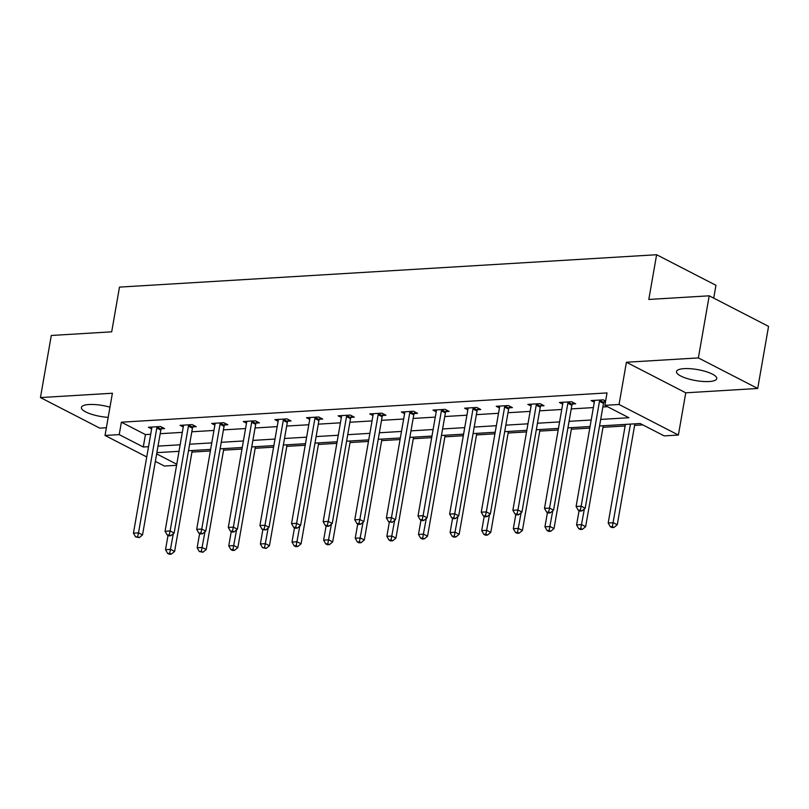 <?xml version="1.0" encoding="UTF-8"?>
<svg xmlns="http://www.w3.org/2000/svg" width="809" height="809" viewBox="0 0 809 809"><rect width="100%" height="100%" fill="white"/><g stroke="black" fill="none" stroke-linecap="round" stroke-linejoin="round"><path stroke-width="1.21" d="M109.963 407.19A20.437 5.562 -170.1 0 0 89.03 404.52A20.437 5.562 -170.1 0 0 81.396 407.443A20.437 5.562 -170.1 0 0 108.194 417.363M709.129 381.535A20.437 5.562 -170.1 0 0 716.764 378.602A20.437 5.562 -170.1 0 0 705.832 371.553A20.437 5.562 -170.1 0 0 684.111 368.641A20.437 5.562 -170.1 0 0 676.486 371.574A20.437 5.562 -170.1 0 0 687.417 378.622A20.437 5.562 -170.1 0 0 709.129 381.535M176.574 465.296L164.379 466.035L155.358 461.383M713.71 298.127L715.955 285.294L656.615 254.734L119.489 287.114L111.693 331.832L51.291 335.472L40.45 397.573L99.79 428.133L106.383 427.739M656.615 254.734L648.808 299.451L709.21 295.811L768.55 326.371L757.709 388.472L698.369 357.912L626.419 362.25L619.047 404.48L678.387 435.04L664.199 435.899L640.141 423.512L599.55 425.959M626.419 362.25L685.759 392.81L757.709 388.472M685.759 392.81L678.387 435.04M191.945 452.079L210.36 450.967M223.557 450.168L241.982 449.066M255.179 448.267L273.604 447.155M286.801 446.356L305.226 445.253M318.412 444.454L336.837 443.342M350.034 442.543L368.459 441.441M381.656 440.642L400.081 439.53M413.278 438.731L431.703 437.629M444.889 436.83L463.314 435.717M476.511 434.918L494.936 433.816M508.133 433.017L526.558 431.905M539.755 431.106L558.17 430.004M571.366 429.205L589.791 428.092M602.988 427.294L625.124 425.969M634.61 425.392L642.831 424.897M709.21 295.811L698.369 357.912M178.041 451.361L178.931 451.827M600.693 419.426L628.917 417.727L604.859 405.339L607.023 392.921L121.39 422.197L145.448 434.585L150.707 434.261M160.192 433.695L182.328 432.36M191.814 431.784L213.94 430.449M223.426 429.882L245.562 428.548M255.047 427.971L277.184 426.636M286.669 426.07L308.805 424.735M318.281 424.159L340.417 422.824M349.903 422.258L372.039 420.923M381.524 420.346L403.661 419.011M413.146 418.445L435.282 417.11M444.758 416.534L466.894 415.199M476.38 414.633L498.516 413.298M508.001 412.721L530.138 411.397M539.623 410.82L561.749 409.485M571.235 408.909L593.371 407.584M602.857 407.008L607.549 406.725M605.607 401.052L603.251 399.838L591.086 400.566L594.312 402.225M603.979 402.093L605.435 402.012M572.357 404.004L575.644 403.802L571.629 401.739L559.464 402.478L562.69 404.136M540.736 405.906L544.022 405.713L540.007 403.651L527.852 404.379L531.068 406.037M509.124 407.817L512.4 407.615L508.396 405.552L496.23 406.29L499.446 407.948M477.502 409.718L480.779 409.526L476.774 407.463L464.609 408.191L467.835 409.85M445.88 411.629L449.167 411.427L445.152 409.364L432.997 410.092L436.213 411.751M414.259 413.53L417.545 413.338L413.53 411.265L401.375 412.003L404.591 413.662M382.647 415.442L385.923 415.239L381.919 413.177L369.753 413.905L372.979 415.563M351.025 417.343L354.302 417.151L350.297 415.078L338.132 415.816L341.358 417.474M319.403 419.254L322.69 419.052L318.675 416.989L306.52 417.717L309.736 419.375M287.792 421.155L291.068 420.963L287.053 418.89L274.898 419.628L278.114 421.287M256.17 423.067L259.446 422.864L255.442 420.801L243.276 421.529L246.502 423.188M224.548 424.968L227.835 424.776L223.82 422.702L211.655 423.441L214.881 425.099M192.926 426.879L196.213 426.677L192.198 424.614L180.043 425.342L183.259 427M161.315 428.78L164.591 428.588L160.587 426.515L148.421 427.253L151.637 428.912M146.742 456.954L105.028 435.464L112.4 393.235L40.45 397.573M105.028 435.464L119.216 434.615L143.274 447.003L148.543 446.689M121.39 422.197L119.216 434.615M604.859 405.339L619.047 404.48M156.663 453.9L176.756 464.245M590.064 426.525L567.928 427.86M558.443 428.436L536.316 429.771M526.831 430.337L504.695 431.672M495.209 432.249L473.073 433.584M463.587 434.15L441.451 435.485M431.976 436.061L409.839 437.396M400.354 437.962L378.218 439.297M368.732 439.874L346.596 441.208M337.11 441.775L314.974 443.11M305.499 443.686L283.362 445.021M273.877 445.587L251.741 446.922M242.255 447.498L220.119 448.833M210.633 449.399L188.507 450.734M179.022 451.311L156.885 452.646M158.018 446.113L180.154 444.778M189.64 444.212L211.776 442.877M221.262 442.301L243.398 440.966M252.883 440.399L275.02 439.065M284.495 438.488L306.631 437.153M316.117 436.587L338.253 435.252M347.739 434.676L369.875 433.341M379.36 432.775L401.486 431.44M410.972 430.863L433.108 429.528M442.594 428.962L464.73 427.627M474.216 427.051L496.352 425.716M505.827 425.15L527.964 423.815M537.449 423.238L559.585 421.904M569.071 421.337L591.207 420.002M145.448 434.585L143.274 447.003M599.965 400.03L599.782 400.404A2.619 1.901 -62.8 0 0 599.479 401.335L581.175 506.171L576.109 506.474L594.413 401.648A2.619 1.901 -62.8 0 0 594.423 400.728L594.372 400.364M604.717 400.586L603.797 402.467A2.619 1.901 -62.8 0 0 603.484 403.408L585.19 508.234L581.175 506.171L580.296 510.115L578.273 510.236L579.881 511.066L581.904 510.934L580.296 510.115M581.904 510.934L585.19 508.234M576.109 506.474L578.273 510.236M625.397 424.401L608.186 522.998L613.252 522.695L617.267 524.758L634.883 423.825M612.373 526.629L610.35 526.75L611.948 527.579L613.98 527.458L612.373 526.629L630.464 424.088M610.35 526.75L608.186 522.998M617.267 524.758L613.98 527.458M568.353 401.942L568.161 402.306A2.619 1.901 -62.8 0 0 567.857 403.246L549.564 508.082L544.497 508.386L562.791 403.549A2.619 1.901 -62.8 0 0 562.801 402.629L562.751 402.275M573.096 402.498L572.175 404.379A2.619 1.901 -62.8 0 0 571.862 405.309L553.568 510.145L549.564 508.082L548.684 512.016L546.651 512.137L548.259 512.967L550.282 512.845L548.684 512.016M550.282 512.845L553.568 510.145M544.497 508.386L546.651 512.137M536.731 403.843L536.549 404.217A2.619 1.901 -62.8 0 0 536.236 405.147L517.942 509.983L512.876 510.287L531.169 405.461A2.619 1.901 -62.8 0 0 531.189 404.54L531.129 404.176M541.484 404.399L540.554 406.28A2.619 1.901 -62.8 0 0 540.25 407.22L521.947 512.046L517.942 509.983L517.062 513.927L515.03 514.049L516.638 514.878L518.66 514.746L517.062 513.927M518.66 514.746L521.947 512.046M512.876 510.287L515.03 514.049M579.062 510.641L576.574 524.899L581.641 524.596L585.645 526.659L603.261 425.736M580.761 528.54L578.728 528.661L580.336 529.49L582.359 529.369L580.761 528.54L584.371 508.901M578.728 528.661L576.574 524.899M585.645 526.659L582.359 529.369M547.44 512.542L544.953 526.811L550.019 526.507L554.023 528.57L571.639 427.637M549.139 530.441L547.106 530.562L548.714 531.392L550.737 531.27L549.139 530.441L552.759 510.813M547.106 530.562L544.953 526.811M554.023 528.57L550.737 531.27M505.109 405.754L504.927 406.118A2.619 1.901 -62.8 0 0 504.624 407.058L486.32 511.895L481.254 512.198L499.547 407.362A2.619 1.901 -62.8 0 0 499.568 406.442L499.507 406.088M509.862 406.31L508.942 408.191A2.619 1.901 -62.8 0 0 508.628 409.121L490.335 513.958L486.32 511.895L485.44 515.829L483.418 515.95L485.016 516.779L487.048 516.658L485.44 515.829M487.048 516.658L490.335 513.958M481.254 512.198L483.418 515.95M473.487 407.655L473.305 408.029A2.619 1.901 -62.8 0 0 473.002 408.96L454.709 513.796L449.632 514.099L467.936 409.273A2.619 1.901 -62.8 0 0 467.946 408.353L467.895 407.989M478.24 408.211L477.32 410.092A2.619 1.901 -62.8 0 0 477.007 411.033L458.713 515.859L454.709 513.796L453.819 517.74L451.796 517.861L453.404 518.69L455.427 518.559L453.819 517.74M455.427 518.559L458.713 515.859M449.632 514.099L451.796 517.861M441.876 409.566L441.694 409.93A2.619 1.901 -62.8 0 0 441.38 410.871L423.087 515.707L418.02 516.011L436.314 411.174A2.619 1.901 -62.8 0 0 436.334 410.254L436.273 409.9M446.629 410.123L445.698 412.003A2.619 1.901 -62.8 0 0 445.395 412.934L427.091 517.77L423.087 515.707L422.207 519.641L420.174 519.762L421.782 520.591L423.805 520.47L422.207 519.641M423.805 520.47L427.091 517.77M418.02 516.011L420.174 519.762M515.818 514.453L513.331 528.712L518.397 528.408L522.412 530.471L540.028 429.549M517.517 532.352L515.495 532.474L517.093 533.303L519.125 533.171L517.517 532.352L521.138 512.714M515.495 532.474L513.331 528.712M522.412 530.471L519.125 533.171M484.207 516.354L481.709 530.623L486.775 530.32L490.79 532.383L508.406 431.45M485.896 534.253L483.873 534.375L485.481 535.204L487.503 535.083L485.896 534.253L489.516 514.625M483.873 534.375L481.709 530.623M490.79 532.383L487.503 535.083M452.585 518.266L450.097 532.524L455.164 532.221L459.168 534.284L476.784 433.361M454.284 536.165L452.251 536.286L453.859 537.115L455.882 536.984L454.284 536.165L457.904 516.526M452.251 536.286L450.097 532.524M459.168 534.284L455.882 536.984M410.254 411.468L410.072 411.842A2.619 1.901 -62.8 0 0 409.758 412.772L391.465 517.608L386.399 517.912L404.692 413.086A2.619 1.901 -62.8 0 0 404.712 412.165L404.652 411.801M415.007 412.024L414.077 413.905A2.619 1.901 -62.8 0 0 413.773 414.845L395.48 519.671L391.465 517.608L390.585 521.552L388.563 521.674L392.193 522.371L390.585 521.552M392.193 522.371L395.48 519.671M386.399 517.912L388.563 521.674M420.963 520.167L418.475 534.436L423.542 534.132L427.557 536.195L445.162 435.262M422.662 538.066L420.629 538.187L422.237 539.016L424.27 538.895L422.662 538.066L426.282 518.438M420.629 538.187L418.475 534.436M427.557 536.195L424.27 538.895M378.632 413.379L378.45 413.743A2.619 1.901 -62.8 0 0 378.147 414.683L359.843 519.52L354.777 519.823L373.08 414.987A2.619 1.901 -62.8 0 0 373.091 414.066L373.04 413.712M383.385 413.935L382.465 415.806A2.619 1.901 -62.8 0 0 382.151 416.746L363.858 521.583L359.843 519.52L358.963 523.453L356.941 523.575L358.539 524.404L360.571 524.283L358.963 523.453M360.571 524.283L363.858 521.583M354.777 519.823L356.941 523.575M389.341 522.078L386.854 536.337L391.92 536.033L395.935 538.096L413.551 437.173M391.04 539.977L389.018 540.099L390.616 540.928L392.648 540.796L391.04 539.977L394.661 520.339M389.018 540.099L386.854 536.337M395.935 538.096L392.648 540.796M347.01 415.28L346.828 415.654A2.619 1.901 -62.8 0 0 346.525 416.584L328.232 521.421L323.165 521.724L341.459 416.898A2.619 1.901 -62.8 0 0 341.469 415.978L341.418 415.614M351.763 415.836L350.843 417.717A2.619 1.901 -62.8 0 0 350.53 418.657L332.236 523.484L328.232 521.421L327.342 525.365L325.319 525.486L326.927 526.305L328.95 526.184L327.342 525.365M328.95 526.184L332.236 523.484M323.165 521.724L325.319 525.486M357.73 523.979L355.232 538.248L360.308 537.945L364.313 540.007L381.929 439.075M359.418 541.878L357.396 542L359.004 542.829L361.026 542.708L359.418 541.878L363.039 522.25M357.396 542L355.232 538.248M364.313 540.007L361.026 542.708M315.399 417.191L315.217 417.555A2.619 1.901 -62.8 0 0 314.903 418.496L296.61 523.332L291.543 523.635L309.837 418.799A2.619 1.901 -62.8 0 0 309.857 417.879L309.796 417.525M320.152 417.747L319.221 419.618A2.619 1.901 -62.8 0 0 318.918 420.559L300.614 525.395L296.61 523.332L295.73 527.266L293.697 527.387L295.305 528.216L297.328 528.095L295.73 527.266M297.328 528.095L300.614 525.395M291.543 523.635L293.697 527.387M326.108 525.89L323.62 540.149L328.687 539.846L332.691 541.909L350.307 440.986M327.807 543.79L325.774 543.911L327.382 544.74L329.405 544.609L327.807 543.79L331.427 524.151M325.774 543.911L323.62 540.149M332.691 541.909L329.405 544.609M283.777 419.092L283.595 419.466A2.619 1.901 -62.8 0 0 283.281 420.397L264.988 525.233L259.922 525.537L278.215 420.71A2.619 1.901 -62.8 0 0 278.235 419.79L278.175 419.426M288.53 419.649L287.599 421.529A2.619 1.901 -62.8 0 0 287.296 422.47L269.003 527.296L264.988 525.233L264.108 529.177L262.086 529.298L265.716 529.996L264.108 529.177M265.716 529.996L269.003 527.296M259.922 525.537L262.086 529.298M294.486 527.792L291.998 542.06L297.065 541.757L301.079 543.82L318.695 442.887M296.185 545.691L294.163 545.812L295.76 546.641L297.793 546.52L296.185 545.691L299.805 526.062M294.163 545.812L291.998 542.06M301.079 543.82L297.793 546.52M252.155 420.993L251.973 421.368A2.619 1.901 -62.8 0 0 251.67 422.308L233.366 527.144L228.3 527.448L246.603 422.611A2.619 1.901 -62.8 0 0 246.614 421.691L246.563 421.337M256.908 421.56L255.988 423.431A2.619 1.901 -62.8 0 0 255.674 424.371L237.381 529.207L233.366 527.144L232.486 531.078L230.464 531.2L232.062 532.029L234.094 531.907L232.486 531.078M234.094 531.907L237.381 529.207M228.3 527.448L230.464 531.2M262.864 529.703L260.377 543.961L265.443 543.658L269.458 545.721L287.074 444.788M264.563 547.602L262.541 547.723L266.171 548.421L264.563 547.602L268.183 527.964M262.541 547.723L260.377 543.961M269.458 545.721L266.171 548.421M220.544 422.905L220.351 423.279A2.619 1.901 -62.8 0 0 220.048 424.209L201.754 529.046L196.688 529.349L214.982 424.523A2.619 1.901 -62.8 0 0 214.992 423.603L214.941 423.238M225.286 423.461L224.366 425.342A2.619 1.901 -62.8 0 0 224.053 426.282L205.759 531.109L201.754 529.046L200.875 532.989L198.842 533.111L200.45 533.93L202.472 533.809L200.875 532.989M202.472 533.809L205.759 531.109M196.688 529.349L198.842 533.111M231.253 531.604L228.765 545.873L233.831 545.569L237.836 547.632L255.452 446.699M232.952 549.503L230.919 549.624L232.527 550.454L234.549 550.332L232.952 549.503L236.562 529.875M230.919 549.624L228.765 545.873M237.836 547.632L234.549 550.332M188.922 424.806L188.74 425.18A2.619 1.901 -62.8 0 0 188.426 426.121L170.133 530.947L165.066 531.26L183.36 426.424A2.619 1.901 -62.8 0 0 183.38 425.504L183.319 425.15M193.675 425.372L192.744 427.243A2.619 1.901 -62.8 0 0 192.441 428.183L174.137 533.02L170.133 530.947L169.253 534.891L167.22 535.012L168.828 535.841L170.851 535.72L169.253 534.891M170.851 535.72L174.137 533.02M165.066 531.26L167.22 535.012M199.631 533.515L197.143 547.774L202.21 547.471L206.214 549.533L223.83 448.601M201.33 551.414L199.297 551.536L202.928 552.234L201.33 551.414L204.95 531.776M199.297 551.536L197.143 547.774M206.214 549.533L202.928 552.234M157.3 426.717L157.118 427.091A2.619 1.901 -62.8 0 0 156.815 428.022L138.511 532.858L133.445 533.161L151.738 428.325A2.619 1.901 -62.8 0 0 151.758 427.415L151.698 427.051M162.053 427.273L161.122 429.154A2.619 1.901 -62.8 0 0 160.819 430.085L142.526 534.921L138.511 532.858L137.631 536.802L135.609 536.923L139.239 537.621L137.631 536.802M139.239 537.621L142.526 534.921M133.445 533.161L135.609 536.923M168.009 535.416L165.521 549.685L170.588 549.382L174.602 551.445L192.218 450.512M169.708 553.316L167.685 553.437L169.283 554.266L171.316 554.145L169.708 553.316L173.328 533.687M167.685 553.437L165.521 549.685M174.602 551.445L171.316 554.145M599.782 400.404L603.797 402.467M599.479 401.335L603.484 403.408M568.161 402.306L572.175 404.379M567.857 403.246L571.862 405.309M536.549 404.217L540.554 406.28M536.236 405.147L540.25 407.22M504.927 406.118L508.942 408.191M504.624 407.058L508.628 409.121M473.305 408.029L477.32 410.092M473.002 408.96L477.007 411.033M441.694 409.93L445.698 412.003M441.38 410.871L445.395 412.934M410.072 411.842L414.077 413.905M409.758 412.772L413.773 414.845M378.45 413.743L382.465 415.806M378.147 414.683L382.151 416.746M346.828 415.654L350.843 417.717M346.525 416.584L350.53 418.657M315.217 417.555L319.221 419.618M314.903 418.496L318.918 420.559M283.595 419.466L287.599 421.529M283.281 420.397L287.296 422.47M251.973 421.368L255.988 423.431M251.67 422.308L255.674 424.371M220.351 423.279L224.366 425.342M220.048 424.209L224.053 426.282M188.74 425.18L192.744 427.243M188.426 426.121L192.441 428.183M157.118 427.091L161.122 429.154M156.815 428.022L160.819 430.085"/></g></svg>
